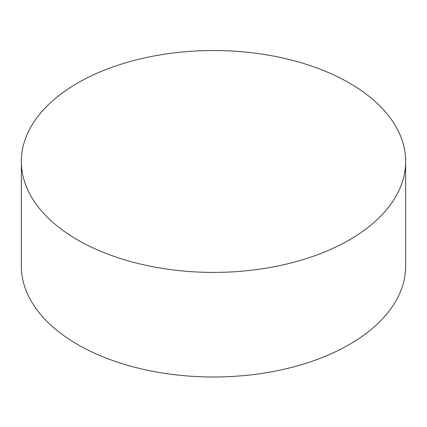 <?xml version="1.0" encoding="UTF-8"?>
<svg xmlns="http://www.w3.org/2000/svg" width="427" height="427" viewBox="0 0 427 427"><rect width="100%" height="100%" fill="white"/><g stroke="black" fill="none" stroke-linecap="round" stroke-linejoin="round"><path stroke-width="0.64" d="M77.629 239.915A192.15 110.935 0 0 0 287.035 263.961A192.15 110.935 0 0 0 405.65 161.47A192.15 110.935 0 0 0 213.5 50.535A192.15 110.935 0 0 0 21.35 161.47A192.15 110.935 0 0 0 77.629 239.915M405.65 161.47L405.65 266.064A192.15 110.935 180 0 1 287.035 368.554A192.15 110.935 180 0 1 77.629 344.509A192.15 110.935 180 0 1 21.35 266.064L21.35 161.47"/></g></svg>

